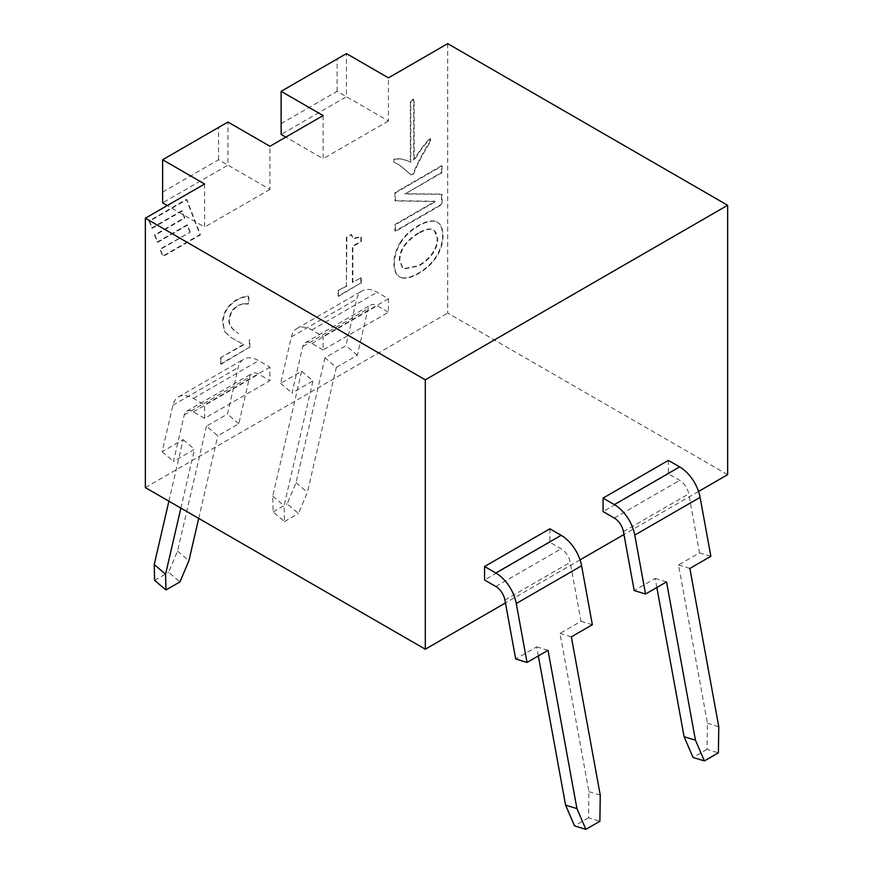<?xml version="1.0" encoding="UTF-8"?>
<svg xmlns="http://www.w3.org/2000/svg" width="873" height="873" viewBox="0 0 873 873"><rect width="100%" height="100%" fill="white"/><g stroke="black" fill="none" stroke-linecap="round" stroke-linejoin="round"><path stroke-width="0.65" stroke-dasharray="4.37 3.27" d="M204.609 183.996L204.609 227.1L167.278 205.548M162.618 192.082L218.61 159.748L227.94 165.139L162.618 202.852L162.618 159.748L227.94 122.034L227.94 165.139L269.932 189.386L269.932 146.282M218.61 159.748L218.61 127.425M269.932 189.386L204.609 227.1M323.119 115.574L323.119 158.679L285.798 137.126M281.128 123.66L337.12 91.327L346.45 96.717L281.128 134.431L281.128 91.327L346.45 53.613L346.45 96.717L388.441 120.965L388.441 77.861M337.12 91.327L337.12 59.004M388.441 120.965L323.119 158.679M549.881 528.798L549.881 542.275L561.153 548.779A13.193 7.617 60 0 1 570.233 562.332L581.003 621.27L560.008 633.394L588.915 791.658L588.533 817.805L599.882 821.264M592.352 624.73L581.003 621.27M549.881 542.275L484.559 579.988M168.893 501.178L183.134 439.654L162.138 451.767L172.898 405.258A29.693 17.144 60 0 1 178.485 396.909A29.693 17.144 60 0 1 193.337 398.383L204.609 404.886L204.609 418.363L269.932 380.65L269.932 367.173L258.659 360.669A29.693 17.144 -120 0 0 243.807 359.196A29.693 17.144 -120 0 0 238.22 367.544L227.46 414.053L206.454 426.177L217.814 435.823L238.809 423.7L249.569 377.191A13.193 7.617 60 0 1 252.057 373.48A13.193 7.617 60 0 1 258.659 374.135L269.932 380.65M204.609 418.363L193.337 411.849A13.193 7.617 -120 0 0 186.735 411.194A13.193 7.617 -120 0 0 184.247 414.904L173.487 461.413L194.483 449.289L180.875 508.097M162.138 451.767L173.487 461.413M538.335 655.918L536.677 646.86L515.681 658.984M548.026 650.32L536.677 646.86M600.264 795.128L588.915 791.658M571.357 636.854L560.008 633.394M588.533 817.805L574.532 825.891M238.809 423.7L227.46 414.053M183.134 439.654L194.483 449.289M206.454 426.177L177.557 551.081L168.609 572.273L179.958 581.92M177.557 551.081L188.906 560.717M198.706 518.387L217.814 435.823M154.608 580.359L168.609 572.273M269.932 367.173L204.609 404.886M668.391 460.377L668.391 473.853L679.663 480.357A13.193 7.617 60 0 1 688.753 493.911L699.513 552.849L678.517 564.962L707.425 723.237L707.043 749.383L718.392 752.842M710.862 556.308L699.513 552.849M668.391 473.853L603.068 511.567M301.643 371.232L312.992 380.868L284.085 505.773L284.467 521.574L273.118 511.938L272.736 496.126L301.643 371.232L280.648 383.345L291.407 336.836A29.693 17.144 60 0 1 296.995 328.488A29.693 17.144 60 0 1 311.847 329.961L323.119 336.465L323.119 349.931L388.441 312.228L388.441 298.752L377.169 292.248A29.693 17.144 -120 0 0 362.317 290.774A29.693 17.144 -120 0 0 356.73 299.123L345.97 345.632L324.974 357.755L336.323 367.402L357.319 355.278L368.079 308.769A13.193 7.617 60 0 1 370.567 305.059A13.193 7.617 60 0 1 377.169 305.714L388.441 312.228M323.119 349.931L311.847 343.427A13.193 7.617 -120 0 0 305.244 342.773A13.193 7.617 -120 0 0 302.767 346.483L291.997 392.992L312.992 380.868M280.648 383.345L291.997 392.992M656.845 587.496L655.187 578.439L634.191 590.563M666.546 581.898L655.187 578.439M718.774 726.707L707.425 723.237M689.866 568.432L678.517 564.962M707.043 749.383L693.042 757.458M357.319 355.278L345.97 345.632M272.736 496.126L284.085 505.773M324.974 357.755L296.067 482.66L287.119 503.852L298.468 513.499L307.416 492.296L336.323 367.402M296.067 482.66L307.416 492.296M284.467 521.574L298.468 513.499M273.118 511.938L287.119 503.852M388.441 298.752L323.119 336.465M400.292 242.41C404.57 235.699 410.55 230.09 418.254 225.583C426.068 221.185 432.07 219.876 436.249 221.655L437.504 222.32L436.249 221.655C440.352 223.455 442.447 228.028 442.567 235.383C442.524 242.694 440.418 249.689 436.249 256.367C432.015 263.024 426.013 268.644 418.254 273.216C410.506 277.614 404.515 278.934 400.292 277.167L400.762 277.439C404.985 279.207 410.965 277.887 418.724 273.489C426.482 268.917 432.484 263.297 436.718 256.629C440.887 249.962 442.993 242.967 443.037 235.655C442.917 228.3 440.81 223.717 436.718 221.928C432.539 220.149 426.537 221.458 418.724 225.856C411.019 230.352 405.028 235.961 400.762 242.683C396.473 249.634 394.356 256.651 394.41 263.722C394.432 271.023 396.549 275.584 400.762 277.439L400.292 277.167C396.08 275.322 393.963 270.75 393.941 263.46C393.887 256.389 396.004 249.372 400.292 242.41L400.762 242.683M418.254 233.047C405.814 240.697 399.496 249.787 399.31 260.318L402.944 268.862L418.254 265.752C424.387 262.162 429.09 257.982 432.353 253.192C435.638 248.423 437.242 243.502 437.198 238.438L435.987 232.371L432.353 229.315C429.167 228.29 424.464 229.534 418.254 233.047L418.724 233.32C424.933 229.806 429.636 228.562 432.822 229.588L434.121 230.145L437.668 238.711C437.711 243.774 436.096 248.696 432.822 253.465C429.56 258.244 424.856 262.435 418.724 266.014L403.413 269.135L399.779 260.58C399.965 250.049 406.283 240.97 418.724 233.32M189.79 231.88L187.073 224.83L157.216 242.072L154.499 235.023L184.356 217.781L181.639 210.72L151.782 227.962L149.065 220.913L186.386 199.36L199.972 234.619L162.651 256.171L159.934 249.121L190.259 232.153L160.403 249.394L163.12 256.444L200.441 234.892L186.855 199.633L149.534 221.185L152.251 228.235L182.108 210.993L184.825 218.043L154.968 235.284L157.686 242.334L187.542 225.103L190.259 232.153M360.865 277.45L360.865 282.95L338.102 296.089L338.102 290.589L346.385 285.809L346.385 237.26L351.219 234.466L352.943 238.635L360.865 236.408L360.865 241.341L352.397 246.23L352.397 282.339L361.335 277.712L352.397 282.339M352.867 282.601L352.867 246.502L361.335 241.603L361.335 236.67L353.412 238.907L351.688 234.728L346.385 237.26M346.854 237.521L346.385 285.809M346.854 286.071L338.102 290.589M338.571 290.851L338.102 296.089M338.571 296.362L360.865 282.95M361.335 283.212L361.335 277.712M404.646 193.708L441.585 194.079L441.585 204.249L394.923 231.192L394.923 224.514L435.158 201.281L394.923 200.67L394.923 192.638L441.585 165.706L441.585 172.385L405.105 193.981L442.054 172.647L442.054 165.968L395.393 192.911L395.393 200.943L435.616 201.554L395.393 224.787L395.393 231.465L442.054 204.522L442.054 194.352L405.105 193.981M249.362 339.684L249.362 347.323L220.585 363.932L220.585 357.69L243.502 344.464L231.17 337.611L224.939 332.002L222.517 322.606C222.79 312.971 227.427 305.364 236.43 299.777C241.199 297.377 245.182 296.154 248.379 296.111L248.379 303.793L243.502 303.64L236.889 305.757L231.17 311.235L228.868 319.332C228.388 324.385 231.465 329.012 238.1 333.224L238.558 333.486C231.934 329.285 228.857 324.658 229.337 319.605L231.64 311.508L237.347 306.03L243.502 303.64M243.971 303.913L248.849 304.066L248.849 296.373C245.64 296.416 241.657 297.649 236.899 300.05C227.897 305.637 223.259 313.243 222.986 322.879L224.939 332.002M225.409 332.264L231.17 337.611M231.64 337.873L243.502 344.464M243.971 344.737L220.585 357.69M221.055 357.963L220.585 363.932M221.055 364.205L249.362 347.323M249.831 347.596L249.831 339.946M413.049 173.803L411.107 174.916L399.081 164.702L393.952 162.291L393.952 159.126C398.721 158.133 404.188 159.093 410.354 162.018L410.354 100.995L413.682 99.064L413.682 160.097C419.564 150.505 425.031 143.227 430.073 138.272L430.073 141.437C422.794 152.786 417.119 163.578 413.049 173.803L413.518 174.065C417.589 163.851 423.263 153.059 430.542 141.699L430.542 138.545C425.5 143.499 420.033 150.767 414.151 160.37L414.151 99.336L410.812 101.257L410.812 162.291C404.646 159.366 399.179 158.395 394.421 159.399L394.421 162.564L399.539 164.964L411.576 175.189L413.518 174.065M447.696 43.65L447.696 313.036L727.645 474.661M145.355 487.592L447.696 313.036M698.553 491.455L623.955 534.527M580.043 559.877L505.445 602.948M495.831 586.492L561.153 548.779M193.337 411.849L258.659 374.135M504.921 600.046L570.233 562.332M184.247 414.904L249.569 377.191M172.898 405.258L238.22 367.544M193.337 398.383L258.659 360.669M614.341 518.071L679.663 480.357M311.847 343.427L377.169 305.714M623.431 531.624L688.753 493.911M302.767 346.483L368.079 308.769M291.407 336.836L356.73 299.123M311.847 329.961L377.169 292.248M178.485 396.909L243.807 359.196M186.735 411.194L252.057 373.48M296.995 328.488L362.317 290.774M305.244 342.773L370.567 305.059"/><path stroke-width="1.31" d="M162.618 159.748L204.609 183.996L145.355 218.206L425.304 379.831L727.645 205.275L447.696 43.65L388.441 77.861L346.45 53.613L281.128 91.327L323.119 115.574L269.932 146.282L227.94 122.034L162.618 159.748L162.618 202.852L167.278 205.548M285.798 137.126L281.128 134.431L281.128 91.327M576.933 808.594L585.881 829.35L599.882 821.264L600.264 795.128L571.357 636.854L592.352 624.73L581.593 565.791A29.693 17.144 -120 0 0 561.153 535.313L549.881 528.798L484.559 566.512L495.831 573.026A29.693 17.144 60 0 1 516.27 603.505L527.03 662.443L548.026 650.32L576.933 808.594L565.584 805.135L538.335 655.918M527.03 662.443L515.681 658.984L504.921 600.046A13.193 7.617 -120 0 0 495.831 586.492L484.559 579.988L484.559 566.512M585.881 829.35L574.532 825.891L565.584 805.135M180.875 508.097L165.575 574.194L165.957 589.995L154.608 580.359L154.226 564.547L168.893 501.178M154.226 564.547L165.575 574.194M165.957 589.995L179.958 581.92L188.906 560.717L198.706 518.387M695.443 740.173L704.391 760.929L718.392 752.842L718.774 726.707L689.866 568.432L710.862 556.308L700.102 497.37A29.693 17.144 -120 0 0 679.663 466.891L668.391 460.377L603.068 498.09L614.341 504.605A29.693 17.144 60 0 1 634.78 535.084L645.54 594.022L666.546 581.898L695.443 740.173L684.094 736.714L656.845 587.496M645.54 594.022L634.191 590.563L623.431 531.624A13.193 7.617 -120 0 0 614.341 518.071L603.068 511.567L603.068 498.09M704.391 760.929L693.042 757.458L684.094 736.714M425.304 379.831L425.304 649.217L145.355 487.592L145.355 218.206M698.553 491.455L727.645 474.661L727.645 205.275M623.955 534.527L580.043 559.877M505.445 602.948L425.304 649.217M495.831 573.026L561.153 535.313M516.27 603.505L581.593 565.791M614.341 504.605L679.663 466.891M634.78 535.084L700.102 497.37"/></g></svg>
